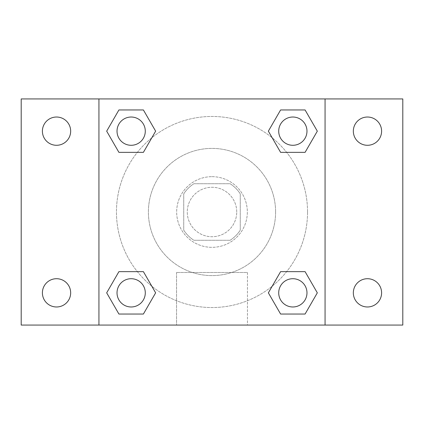 <?xml version="1.0" encoding="UTF-8"?>
<svg xmlns="http://www.w3.org/2000/svg" width="424" height="424" viewBox="0 0 424 424"><rect width="100%" height="100%" fill="white"/><g stroke="black" fill="none" stroke-linecap="round" stroke-linejoin="round"><path stroke-width="0.32" stroke-dasharray="2.12 1.59" d="M236.735 212A24.735 24.735 0 0 0 199.635 190.583A24.735 24.735 0 0 0 199.635 233.417A24.735 24.735 0 0 0 236.735 212A24.735 24.735 0 0 0 199.635 190.583A24.735 24.735 0 0 0 199.635 233.417A24.735 24.735 0 0 0 236.735 212M230.131 240.265L193.869 240.265A33.581 33.581 0 0 1 183.735 230.131L183.735 193.869A33.581 33.581 0 0 1 193.869 183.735L230.131 183.735A33.581 33.581 0 0 1 240.265 193.869L240.265 230.131A33.581 33.581 0 0 1 230.131 240.265L193.869 240.265A33.581 33.581 0 0 1 183.735 230.131L183.735 193.869A33.581 33.581 0 0 1 193.869 183.735L230.131 183.735A33.581 33.581 0 0 1 240.265 193.869L240.265 230.131A33.581 33.581 0 0 1 230.131 240.265M212 176.665A35.335 35.335 0 0 1 242.602 229.665A35.335 35.335 0 0 1 181.398 229.665A35.335 35.335 0 0 1 212 176.665A35.335 35.335 0 0 0 176.665 212A35.335 35.335 0 0 0 212 247.335A35.335 35.335 0 0 0 247.335 212A35.335 35.335 0 0 0 212 176.665M275.6 212A63.6 63.6 0 0 0 180.2 156.922A63.6 63.6 0 0 0 180.2 267.078A63.6 63.6 0 0 0 275.6 212A63.6 63.6 0 0 0 180.2 156.922A63.6 63.6 0 0 0 180.2 267.078A63.6 63.6 0 0 0 275.6 212M56.535 306.976A14.135 14.135 0 0 0 68.773 285.776A14.135 14.135 0 0 0 44.292 285.776A14.135 14.135 0 0 0 56.535 306.976M367.465 306.976A14.135 14.135 0 0 0 379.708 285.776A14.135 14.135 0 0 0 355.227 285.776A14.135 14.135 0 0 0 367.465 306.976M367.465 145.289A14.135 14.135 0 0 0 379.708 124.089A14.135 14.135 0 0 0 355.227 124.089A14.135 14.135 0 0 0 367.465 145.289M56.535 145.289A14.135 14.135 0 0 0 68.773 124.089A14.135 14.135 0 0 0 44.292 124.089A14.135 14.135 0 0 0 56.535 145.289M21.2 98.935L402.8 98.935L402.8 325.065L21.2 325.065L21.2 98.935M98.935 98.935L325.065 98.935L325.065 325.065L98.935 325.065L98.935 98.935L325.065 98.935L325.065 325.065L98.935 325.065L98.935 98.935L98.935 325.065M224.365 98.935L199.635 98.946L224.365 98.935M247.446 325.065L176.554 325.065L247.446 325.065L176.554 325.065L247.446 325.065L247.446 272.489L176.554 272.489L247.446 272.489L176.554 272.489L247.446 272.489L247.446 325.065M307.543 212A95.543 95.543 0 0 0 164.231 129.256A95.543 95.543 0 0 0 164.231 294.744A95.543 95.543 0 0 0 307.543 212A95.543 95.543 0 0 0 164.231 129.256A95.543 95.543 0 0 0 164.231 294.744A95.543 95.543 0 0 0 307.543 212M145.289 292.841A14.135 14.135 0 0 0 124.089 280.603A14.135 14.135 0 0 0 124.089 305.084A14.135 14.135 0 0 0 145.289 292.841A14.135 14.135 0 0 0 124.089 280.603A14.135 14.135 0 0 0 124.089 305.084A14.135 14.135 0 0 0 145.289 292.841A14.135 14.135 0 0 0 124.089 280.603A14.135 14.135 0 0 0 124.089 305.084A14.135 14.135 0 0 0 145.289 292.841M306.976 131.159A14.135 14.135 0 0 0 285.776 118.916A14.135 14.135 0 0 0 285.776 143.397A14.135 14.135 0 0 0 306.976 131.159A14.135 14.135 0 0 0 285.776 118.916A14.135 14.135 0 0 0 285.776 143.397A14.135 14.135 0 0 0 306.976 131.159A14.135 14.135 0 0 0 285.776 118.916A14.135 14.135 0 0 0 285.776 143.397A14.135 14.135 0 0 0 306.976 131.159M145.289 131.159A14.135 14.135 0 0 0 124.089 118.916A14.135 14.135 0 0 0 124.089 143.397A14.135 14.135 0 0 0 145.289 131.159A14.135 14.135 0 0 0 124.089 118.916A14.135 14.135 0 0 0 124.089 143.397A14.135 14.135 0 0 0 145.289 131.159A14.135 14.135 0 0 0 124.089 118.916A14.135 14.135 0 0 0 124.089 143.397A14.135 14.135 0 0 0 145.289 131.159M278.711 292.841A14.135 14.135 0 0 1 299.911 280.603A14.135 14.135 0 0 1 299.911 305.084A14.135 14.135 0 0 1 278.711 292.841A14.135 14.135 0 0 1 299.911 280.603A14.135 14.135 0 0 1 299.911 305.084A14.135 14.135 0 0 1 278.711 292.841M98.935 247.335L98.935 234.965L98.935 247.335M325.065 247.335L325.065 234.965L325.065 247.335M325.054 247.335L325.054 234.965L325.054 247.335M98.946 247.335L98.946 234.965L98.946 247.335M325.065 98.935L325.065 325.065M118.916 314.041L106.678 292.841L118.916 271.641L106.678 292.841L118.916 314.041M143.397 271.641L155.635 292.841L143.397 314.041L155.635 292.841L143.397 271.641M280.603 152.359L268.365 131.159L280.603 109.959L268.365 131.159L280.603 152.359M305.084 109.959L317.322 131.159L305.084 152.359L317.322 131.159L305.084 109.959M118.916 152.359L106.678 131.159L118.916 109.959L106.678 131.159L118.916 152.359M143.397 109.959L155.635 131.159L143.397 152.359L155.635 131.159L143.397 109.959M280.603 314.041L268.365 292.841L280.603 271.641L268.365 292.841L280.603 314.041M305.084 271.641L317.322 292.841L305.084 314.041L317.322 292.841L305.084 271.641M306.976 292.841A14.135 14.135 0 0 0 285.776 280.603A14.135 14.135 0 0 0 285.776 305.084A14.135 14.135 0 0 0 306.976 292.841M176.554 272.489L176.554 325.065L176.554 272.489"/><path stroke-width="0.64" d="M21.2 98.935L402.8 98.935L402.8 325.065L21.2 325.065L21.2 98.935M367.465 117.024A14.135 14.135 0 0 1 381.6 131.159A14.135 14.135 0 0 1 367.465 145.289A14.135 14.135 0 0 1 353.335 131.159A14.135 14.135 0 0 1 367.465 117.024M367.465 278.711A14.135 14.135 0 0 1 381.6 292.841A14.135 14.135 0 0 1 367.465 306.976A14.135 14.135 0 0 1 353.335 292.841A14.135 14.135 0 0 1 367.465 278.711M56.535 278.711A14.135 14.135 0 0 1 70.665 292.841A14.135 14.135 0 0 1 56.535 306.976A14.135 14.135 0 0 1 42.4 292.841A14.135 14.135 0 0 1 56.535 278.711M56.535 117.024A14.135 14.135 0 0 1 70.665 131.159A14.135 14.135 0 0 1 56.535 145.289A14.135 14.135 0 0 1 42.4 131.159A14.135 14.135 0 0 1 56.535 117.024M118.916 271.641L143.397 271.641L155.635 292.841L143.397 314.041L118.916 314.041L106.678 292.841L118.916 271.641L143.397 271.641L118.916 271.641M280.603 109.959L305.084 109.959L317.322 131.159L305.084 152.359L280.603 152.359L268.365 131.159L280.603 109.959L305.084 109.959L280.603 109.959M98.935 325.065L98.935 98.935M325.065 98.935L325.065 325.065M118.916 109.959L143.397 109.959L155.635 131.159L143.397 152.359L118.916 152.359L106.678 131.159L118.916 109.959L143.397 109.959L118.916 109.959M280.603 271.641L305.084 271.641L317.322 292.841L305.084 314.041L280.603 314.041L268.365 292.841L280.603 271.641L305.084 271.641L280.603 271.641M305.084 314.041L280.603 314.041L305.084 314.041M306.976 292.841A14.135 14.135 0 0 0 285.776 280.603A14.135 14.135 0 0 0 285.776 305.084A14.135 14.135 0 0 0 306.976 292.841M143.397 314.041L118.916 314.041L143.397 314.041M145.289 292.841A14.135 14.135 0 0 0 124.089 280.603A14.135 14.135 0 0 0 124.089 305.084A14.135 14.135 0 0 0 145.289 292.841M305.084 152.359L280.603 152.359L305.084 152.359M306.976 131.159A14.135 14.135 0 0 0 285.776 118.916A14.135 14.135 0 0 0 285.776 143.397A14.135 14.135 0 0 0 306.976 131.159M143.397 152.359L118.916 152.359L143.397 152.359M145.289 131.159A14.135 14.135 0 0 0 124.089 118.916A14.135 14.135 0 0 0 124.089 143.397A14.135 14.135 0 0 0 145.289 131.159"/></g></svg>
